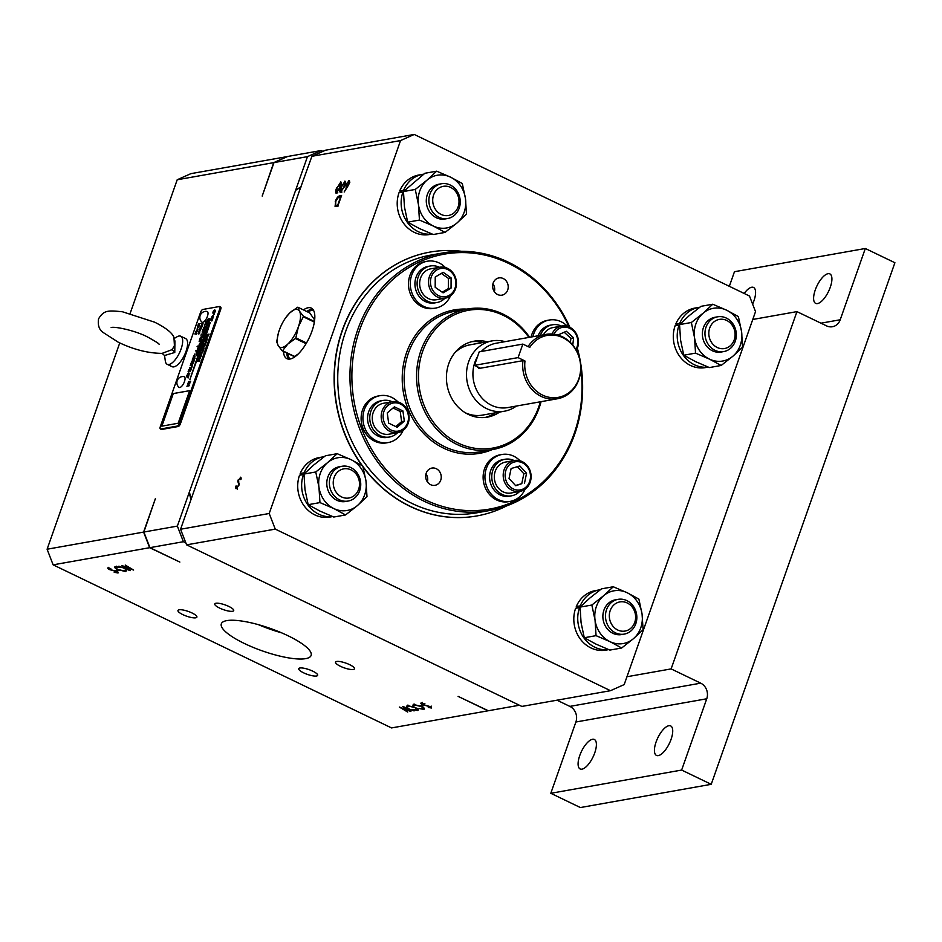 <?xml version="1.0" encoding="UTF-8"?>
<svg xmlns="http://www.w3.org/2000/svg" width="942" height="942" viewBox="0 0 942 942"><rect width="100%" height="100%" fill="white"/><g stroke="black" fill="none" stroke-linecap="round" stroke-linejoin="round"><path stroke-width="1.41" d="M162.106 353.368L171.526 349.847L172.833 348.469L174.423 345.573L173.94 337.389C172.775 334.386 169.277 329.57 154.712 322.211L122.519 311.79C107.812 310.259 103.82 310.189 98.545 318.855C97.65 325.131 99.122 329.629 102.949 332.349L118.256 342.205C133.505 349.553 148.118 353.274 162.106 353.368L164.532 355.523L165.333 361.069A15.59 6.111 115.7 0 0 167.181 364.307L172.115 366.685A15.59 6.111 -64.3 0 0 173.87 366.874A15.59 6.111 -64.3 0 0 185.268 353.344A15.59 6.111 -64.3 0 0 185.656 338.602L180.723 336.223A15.59 6.111 115.7 0 1 180.334 350.966A15.59 6.111 115.7 0 1 168.936 364.507A15.59 6.111 115.7 0 1 167.181 364.307M207.417 316.394A5.946 2.331 115.7 0 1 201.894 322.093A6.147 6.147 0 0 1 207.028 311.449A5.946 2.331 115.7 0 1 207.417 316.394M184.455 381.592A5.946 2.331 115.7 0 1 178.933 387.292A6.147 6.147 0 0 1 184.067 376.635A5.946 2.331 115.7 0 1 184.455 381.592M174.929 340.863L174.776 352.461L164.532 355.523M174.341 338.378L177.025 336.8A15.59 6.111 115.7 0 1 178.968 336.035A15.59 6.111 115.7 0 1 180.723 336.223M717.568 316.818L714.966 317.277A17.651 15.625 79.9 0 0 702.426 332.408A17.651 15.625 79.9 0 0 712.376 350.777A17.651 15.625 79.9 0 0 721.136 352.037L723.739 351.578A17.651 15.625 79.9 0 0 736.279 336.447A17.651 15.625 79.9 0 0 726.329 318.078A17.651 15.625 79.9 0 0 717.568 316.818A17.651 15.625 79.9 0 0 705.016 331.949A17.651 15.625 79.9 0 0 714.966 350.318A17.651 15.625 79.9 0 0 723.739 351.578M717.203 347.48A14.801 13.094 79.9 0 0 734.218 339.874A14.801 13.094 79.9 0 0 726.718 320.457A14.801 13.094 79.9 0 0 709.691 328.063A14.801 13.094 79.9 0 0 717.203 347.48M441.468 183.761L438.878 184.22A17.651 15.625 79.9 0 0 426.337 199.351A17.651 15.625 79.9 0 0 436.287 217.72A17.651 15.625 79.9 0 0 445.048 218.98L447.638 218.52A17.651 15.625 79.9 0 0 460.191 203.39A17.651 15.625 79.9 0 0 450.229 185.021A17.651 15.625 79.9 0 0 441.468 183.761A17.651 15.625 79.9 0 0 428.928 198.892A17.651 15.625 79.9 0 0 438.878 217.261A17.651 15.625 79.9 0 0 447.638 218.52M441.103 214.423A14.801 13.094 79.9 0 0 458.13 206.816A14.801 13.094 79.9 0 0 450.629 187.399A14.801 13.094 79.9 0 0 433.603 194.994A14.801 13.094 79.9 0 0 441.103 214.423M618.07 599.347L615.479 599.807A17.651 15.625 79.9 0 0 602.927 614.938A17.651 15.625 79.9 0 0 612.889 633.307A17.651 15.625 79.9 0 0 621.649 634.567L624.24 634.107A17.651 15.625 79.9 0 0 636.792 618.976A17.651 15.625 79.9 0 0 626.83 600.607A17.651 15.625 79.9 0 0 618.07 599.347A17.651 15.625 79.9 0 0 605.529 614.478A17.651 15.625 79.9 0 0 615.479 632.847A17.651 15.625 79.9 0 0 624.24 634.107M617.705 629.998A14.801 13.094 79.9 0 0 634.731 622.403A14.801 13.094 79.9 0 0 627.219 602.974A14.801 13.094 79.9 0 0 610.204 610.581A14.801 13.094 79.9 0 0 617.705 629.998M341.981 466.278L339.391 466.737A17.651 15.625 79.9 0 0 326.839 481.868A17.651 15.625 79.9 0 0 336.8 500.249A17.651 15.625 79.9 0 0 345.561 501.509L348.151 501.05A17.651 15.625 79.9 0 0 360.692 485.907A17.651 15.625 79.9 0 0 350.742 467.538A17.651 15.625 79.9 0 0 341.981 466.278A17.651 15.625 79.9 0 0 329.429 481.409A17.651 15.625 79.9 0 0 339.391 499.778A17.651 15.625 79.9 0 0 348.151 501.05M341.616 496.94A14.801 13.094 79.9 0 0 358.631 489.345A14.801 13.094 79.9 0 0 351.13 469.917A14.801 13.094 79.9 0 0 334.116 477.523A14.801 13.094 79.9 0 0 341.616 496.94M578.423 607.79L576.28 606.577L580.213 605.883A30.226 26.753 -100.1 0 1 599.312 589.904A30.226 26.753 -100.1 0 1 600.278 589.751M576.28 606.577A30.226 26.753 -100.1 0 1 595.379 590.599L599.312 589.904M608.662 649.603A30.226 26.753 -100.1 0 1 594.873 647.26A30.226 26.753 -100.1 0 1 579.554 607.59L580.072 607.849M608.709 649.627L605.953 650.121A30.226 26.753 -100.1 0 1 590.952 647.955A30.226 26.753 -100.1 0 1 575.621 608.285L579.554 607.59M677.922 325.273L675.779 324.06L679.7 323.365A30.226 26.753 -100.1 0 1 698.799 307.386A30.226 26.753 -100.1 0 1 699.765 307.233M675.779 324.06A30.226 26.753 -100.1 0 1 694.878 308.081L698.799 307.386M708.149 367.086A30.226 26.753 -100.1 0 1 694.36 364.742A30.226 26.753 -100.1 0 1 679.041 325.072L679.571 325.32M708.207 367.109L705.44 367.592A30.226 26.753 -100.1 0 1 690.439 365.437A30.226 26.753 -100.1 0 1 675.12 325.767L679.041 325.072M401.822 192.215L399.679 191.002L403.612 190.308A30.226 26.753 -100.1 0 1 422.711 174.317A30.226 26.753 -100.1 0 1 423.676 174.176M399.679 191.002A30.226 26.753 -100.1 0 1 418.79 175.024L422.711 174.317M432.06 234.028A30.226 26.753 -100.1 0 1 418.272 231.685A30.226 26.753 -100.1 0 1 402.952 192.015L403.47 192.262M432.119 234.052L429.352 234.534A30.226 26.753 -100.1 0 1 414.35 232.38A30.226 26.753 -100.1 0 1 399.019 192.71L402.952 192.015M439.478 267.281A18.557 16.426 79.9 0 0 430.353 265.997L428.174 266.386A18.557 16.426 79.9 0 0 415.552 278.867A18.557 16.426 79.9 0 0 420.167 297.648A18.557 16.426 79.9 0 0 434.662 302.935L436.853 302.547A18.557 16.426 79.9 0 0 444.965 298.214M430.353 265.997A18.557 16.426 79.9 0 0 417.73 278.479A18.557 16.426 79.9 0 0 422.346 297.26A18.557 16.426 79.9 0 0 436.853 302.547M561.491 326.085A18.557 16.426 79.9 0 0 552.377 324.802L550.199 325.19A18.557 16.426 79.9 0 0 538.165 335.764M552.377 324.802A18.557 16.426 79.9 0 0 540.343 335.376M514.144 460.544A18.557 16.426 79.9 0 0 505.018 459.26L502.84 459.649A18.557 16.426 79.9 0 0 489.816 474.109A18.557 16.426 79.9 0 0 497.753 493.49A18.557 16.426 79.9 0 0 509.328 496.21L511.518 495.822A18.557 16.426 79.9 0 0 519.631 491.477M505.018 459.26A18.557 16.426 79.9 0 0 491.995 473.72A18.557 16.426 79.9 0 0 499.931 493.102A18.557 16.426 79.9 0 0 511.518 495.822M392.131 401.739A18.557 16.426 79.9 0 0 383.005 400.456L380.827 400.845A18.557 16.426 79.9 0 0 367.627 416.764A18.557 16.426 79.9 0 0 378.095 436.075A18.557 16.426 79.9 0 0 387.315 437.406L389.493 437.017A18.557 16.426 79.9 0 0 397.618 432.672M383.005 400.456A18.557 16.426 79.9 0 0 369.817 416.376A18.557 16.426 79.9 0 0 380.285 435.687A18.557 16.426 79.9 0 0 389.493 437.017M435.44 295.87A15.708 13.906 -100.1 0 1 428.716 279.468A15.708 13.906 -100.1 0 1 439.749 267.234A15.708 13.906 -100.1 0 1 449.546 269.53A15.708 13.906 -100.1 0 1 456.258 285.932A15.708 13.906 -100.1 0 1 445.236 298.167A15.708 13.906 -100.1 0 1 435.44 295.87M445.236 298.167L436.346 299.744A15.708 13.906 -100.1 0 1 426.549 297.448A15.708 13.906 -100.1 0 1 419.838 281.046A15.708 13.906 -100.1 0 1 430.859 268.811L439.749 267.234M449.558 270.613A14.283 12.635 79.9 0 0 432.19 274.887A14.283 12.635 79.9 0 0 436.735 294.552A14.283 12.635 79.9 0 0 454.103 290.277A14.283 12.635 79.9 0 0 449.558 270.613M450.441 295.929A23.797 21.065 -100.1 0 1 435.581 308.093L433.767 308.411A23.797 21.065 -100.1 0 1 415.187 301.64A23.797 21.065 -100.1 0 1 409.264 277.56A23.797 21.065 -100.1 0 1 425.454 261.546L427.268 261.228A23.797 21.065 -100.1 0 1 445.401 267.54M435.581 308.093A23.797 21.065 -100.1 0 1 417 301.31A23.797 21.065 -100.1 0 1 411.065 277.242A23.797 21.065 -100.1 0 1 427.268 261.228M551.977 334.021A15.708 13.906 -100.1 0 1 561.762 326.038A15.708 13.906 -100.1 0 1 573.03 329.523A15.708 13.906 -100.1 0 1 576.327 350.377M543.463 334.822A15.708 13.906 -100.1 0 1 552.872 327.616L561.762 326.038M575.856 349.541A14.283 12.635 79.9 0 0 572.913 330.489A14.283 12.635 79.9 0 0 553.943 334.198M531.123 337.012A23.797 21.065 -100.1 0 1 547.467 320.351L549.28 320.033A23.797 21.065 -100.1 0 1 566.366 325.308A23.797 21.065 -100.1 0 1 567.425 326.344M532.925 336.694A23.797 21.065 -100.1 0 1 549.28 320.033M507.632 486.955A15.708 13.906 -100.1 0 1 503.723 471.071A15.708 13.906 -100.1 0 1 514.414 460.497A15.708 13.906 -100.1 0 1 526.672 464.971A15.708 13.906 -100.1 0 1 530.582 480.867A15.708 13.906 -100.1 0 1 519.902 491.43A15.708 13.906 -100.1 0 1 507.632 486.955M519.902 491.43L511.011 493.007A15.708 13.906 -100.1 0 1 498.742 488.533A15.708 13.906 -100.1 0 1 494.833 472.648A15.708 13.906 -100.1 0 1 505.524 462.075L514.414 460.497M526.46 465.854A14.283 12.635 79.9 0 0 508.527 465.713A14.283 12.635 79.9 0 0 509.151 485.837A14.283 12.635 79.9 0 0 527.096 485.978A14.283 12.635 79.9 0 0 526.46 465.854M525.106 489.192A23.797 21.065 -100.1 0 1 510.246 501.368L508.433 501.686A23.797 21.065 -100.1 0 1 493.596 498.2A23.797 21.065 -100.1 0 1 483.411 473.355A23.797 21.065 -100.1 0 1 500.12 454.821L501.921 454.491A23.797 21.065 -100.1 0 1 516.769 457.977A23.797 21.065 -100.1 0 1 520.066 460.803M510.246 501.368A23.797 21.065 -100.1 0 1 495.41 497.882A23.797 21.065 -100.1 0 1 485.224 473.037A23.797 21.065 -100.1 0 1 501.921 454.491M390.082 431.507A15.708 13.906 -100.1 0 1 381.227 415.163A15.708 13.906 -100.1 0 1 392.39 401.692A15.708 13.906 -100.1 0 1 400.185 402.811A15.708 13.906 -100.1 0 1 409.052 419.166A15.708 13.906 -100.1 0 1 397.889 432.625A15.708 13.906 -100.1 0 1 390.082 431.507M397.889 432.625L388.999 434.203A15.708 13.906 -100.1 0 1 381.204 433.084A15.708 13.906 -100.1 0 1 372.337 416.741A15.708 13.906 -100.1 0 1 383.5 403.27L392.39 401.692M400.385 404A14.283 12.635 79.9 0 0 383.959 411.336A14.283 12.635 79.9 0 0 391.201 430.082A14.283 12.635 79.9 0 0 407.627 422.746A14.283 12.635 79.9 0 0 400.385 404M403.094 430.388A23.797 21.065 -100.1 0 1 388.234 442.552L386.42 442.881A23.797 21.065 -100.1 0 1 374.61 441.174A23.797 21.065 -100.1 0 1 361.186 416.411A23.797 21.065 -100.1 0 1 378.095 396.017L379.909 395.687A23.797 21.065 -100.1 0 1 391.719 397.394A23.797 21.065 -100.1 0 1 398.054 401.998M388.234 442.552A23.797 21.065 -100.1 0 1 376.423 440.856A23.797 21.065 -100.1 0 1 363 416.093A23.797 21.065 -100.1 0 1 379.909 395.687M516.393 406.049A35.69 31.592 -100.1 0 1 504.453 411.207A35.69 31.592 -100.1 0 1 486.731 408.663A35.69 31.592 -100.1 0 1 466.608 371.513A35.69 31.592 -100.1 0 1 491.971 340.922A35.69 31.592 -100.1 0 1 504.959 341.652M454.692 352.932A35.69 31.592 -100.1 0 1 470.082 344.807L491.971 340.922M528.026 346.597A32.699 28.943 -100.1 0 1 546.007 334.375A32.699 28.943 -100.1 0 1 562.244 336.706A32.699 28.943 -100.1 0 1 580.684 370.736A32.699 28.943 -100.1 0 1 557.44 398.76L507.691 407.592A32.699 28.943 -100.1 0 1 491.465 405.26A32.699 28.943 -100.1 0 1 477.559 356.594M481.374 351.46A32.699 28.943 -100.1 0 1 496.257 343.206L546.007 334.375M557.44 398.76A32.699 28.943 -100.1 0 1 541.214 396.429A32.699 28.943 -100.1 0 1 522.951 360.668L524.977 360.998A31.463 27.848 79.9 0 0 542.592 395.122A31.463 27.848 79.9 0 0 578.777 378.955A31.463 27.848 79.9 0 0 562.833 337.66A31.463 27.848 79.9 0 0 529.781 347.374L529.581 347.339M476.876 366.509L479.007 368.463L522.951 360.668M244.414 643.504A47.595 11.916 -160.6 0 0 311.119 655.444A47.595 11.916 -160.6 0 0 288.028 635.756A47.595 11.916 -160.6 0 0 221.323 623.828A47.595 11.916 -160.6 0 0 244.414 643.504M258.555 624.723A47.595 11.916 -160.6 0 0 281.54 632.812M340.415 666.288A10.044 2.52 -160.6 0 0 354.486 668.796A10.044 2.52 -160.6 0 0 349.612 664.652A10.044 2.52 -160.6 0 0 335.54 662.132A10.044 2.52 -160.6 0 0 340.415 666.288M303.607 672.823A10.044 2.52 -160.6 0 0 317.678 675.332A10.044 2.52 -160.6 0 0 312.803 671.187A10.044 2.52 -160.6 0 0 298.732 668.667A10.044 2.52 -160.6 0 0 303.607 672.823M182.83 614.62A10.044 2.52 -160.6 0 0 196.902 617.128A10.044 2.52 -160.6 0 0 192.038 612.983A10.044 2.52 -160.6 0 0 177.967 610.463A10.044 2.52 -160.6 0 0 182.83 614.62M219.639 608.085A10.044 2.52 -160.6 0 0 233.71 610.593A10.044 2.52 -160.6 0 0 228.847 606.448A10.044 2.52 -160.6 0 0 214.776 603.928A10.044 2.52 -160.6 0 0 219.639 608.085M429.893 252.115A133.988 118.598 79.9 0 0 429.788 252.138A133.988 118.598 79.9 0 0 342.182 330.548A133.988 118.598 79.9 0 0 362.011 465.572M461.439 251.279A133.988 118.598 79.9 0 0 429.999 252.091A133.988 118.598 79.9 0 0 342.393 330.512A133.988 118.598 79.9 0 0 362.446 465.831M283.436 351.378A28.083 11.01 -64.3 0 0 286.921 358.678A28.083 11.01 -64.3 0 0 290.089 359.02A28.083 11.01 -64.3 0 0 310.625 334.645A28.083 11.01 -64.3 0 0 311.307 308.081A28.083 11.01 -64.3 0 0 308.152 307.74A28.083 11.01 -64.3 0 0 303.43 309.906M541.061 401.669A71.392 63.196 -100.1 0 1 492.513 449.593A71.392 63.196 -100.1 0 1 457.07 444.494A71.392 63.196 -100.1 0 1 416.8 370.194A71.392 63.196 -100.1 0 1 467.55 309A71.392 63.196 -100.1 0 1 502.993 314.098A71.392 63.196 -100.1 0 1 529.628 337.283M485.224 417.447A38.551 34.124 79.9 0 0 495.268 412.843M499.625 412.066A38.551 34.124 -100.1 0 1 487.426 417.141A38.551 34.124 -100.1 0 1 468.28 414.386A38.551 34.124 -100.1 0 1 446.543 374.268A38.551 34.124 -100.1 0 1 473.944 341.216A38.551 34.124 -100.1 0 1 487.144 341.781M577.364 348.199A130.891 115.854 -100.1 0 1 489.169 510.611A130.891 115.854 -100.1 0 1 424.194 501.262A130.891 115.854 -100.1 0 1 350.377 365.049A130.891 115.854 -100.1 0 1 443.411 252.856A130.891 115.854 -100.1 0 1 508.386 262.206A130.891 115.854 -100.1 0 1 569.898 327.333M443.411 252.856L431.2 255.023A130.891 115.854 79.9 0 0 338.166 367.227A130.891 115.854 79.9 0 0 411.984 503.428A130.891 115.854 79.9 0 0 476.958 512.778L489.169 510.611M569.027 326.921A129.466 114.594 79.9 0 0 508.574 263.395A129.466 114.594 79.9 0 0 359.667 329.912A129.466 114.594 79.9 0 0 425.313 499.837A129.466 114.594 79.9 0 0 580.79 368.204M497.612 294.54A8.761 7.748 79.9 0 0 501.956 295.164A8.761 7.748 79.9 0 0 508.185 287.651A8.761 7.748 79.9 0 0 503.24 278.538A8.761 7.748 79.9 0 0 498.895 277.914A8.761 7.748 79.9 0 0 492.666 285.426A8.761 7.748 79.9 0 0 497.612 294.54M492.96 283.73A8.761 7.748 -100.1 0 1 494.373 291.737M430.647 484.694A8.761 7.748 79.9 0 0 434.992 485.318A8.761 7.748 79.9 0 0 441.221 477.818A8.761 7.748 79.9 0 0 436.276 468.704A8.761 7.748 79.9 0 0 431.931 468.068A8.761 7.748 79.9 0 0 425.702 475.58A8.761 7.748 79.9 0 0 430.647 484.694M425.996 473.897A8.761 7.748 -100.1 0 1 427.409 481.904M528.874 337.413A69.967 61.937 79.9 0 0 503.181 315.287A69.967 61.937 79.9 0 0 422.699 351.236A69.967 61.937 79.9 0 0 458.189 443.07A69.967 61.937 79.9 0 0 540.308 401.798M302.335 474.733L300.192 473.52L304.113 472.825A30.226 26.753 -100.1 0 1 323.224 456.846A30.226 26.753 -100.1 0 1 324.189 456.693M300.192 473.52A30.226 26.753 -100.1 0 1 319.291 457.541L323.224 456.846M332.561 516.546A30.226 26.753 -100.1 0 1 318.785 514.202A30.226 26.753 -100.1 0 1 303.454 474.532L303.983 474.792M332.62 516.569L329.865 517.064A30.226 26.753 -100.1 0 1 314.852 514.897A30.226 26.753 -100.1 0 1 299.532 475.227L303.454 474.532M752.611 304.125A16.367 6.417 -64.3 0 0 753.541 287.451A16.367 6.417 -64.3 0 0 751.692 287.251A16.367 6.417 -64.3 0 0 744.168 293.468M817.503 303.571A16.367 6.417 -64.3 0 0 829.466 289.371A16.367 6.417 -64.3 0 0 829.867 273.898A16.367 6.417 -64.3 0 0 828.018 273.698A16.367 6.417 -64.3 0 0 816.055 287.899A16.367 6.417 -64.3 0 0 815.654 303.371A16.367 6.417 -64.3 0 0 817.503 303.571M581.979 769.167A16.367 6.417 -64.3 0 0 593.943 754.954A16.367 6.417 -64.3 0 0 594.355 739.482A16.367 6.417 -64.3 0 0 592.506 739.282A16.367 6.417 -64.3 0 0 580.543 753.482A16.367 6.417 -64.3 0 0 580.142 768.966A16.367 6.417 -64.3 0 0 581.979 769.167M658.317 755.614A16.367 6.417 -64.3 0 0 670.28 741.401A16.367 6.417 -64.3 0 0 670.68 725.929A16.367 6.417 -64.3 0 0 668.832 725.729A16.367 6.417 -64.3 0 0 656.868 739.941A16.367 6.417 -64.3 0 0 656.468 755.413A16.367 6.417 -64.3 0 0 658.317 755.614M200.151 356.653L201.235 354.522M199.881 357.465C201.765 355.911 202.2 354.651 201.188 353.686C199.292 355.228 198.856 356.488 199.881 357.465L199.469 357.442M199.916 357.489C198.903 356.512 199.339 355.252 201.223 353.709L201.188 353.686M205.344 341.086L206.698 338.955M205.356 341.911C207.24 340.345 207.676 339.085 206.663 338.131C204.779 339.673 204.343 340.933 205.356 341.911L204.944 341.875M205.391 341.922C204.379 340.957 204.814 339.697 206.698 338.143L206.663 338.131M207.923 336.376L207.935 335.128M209.089 334.175L206.922 334.54C207.499 335.011 207.346 335.729 206.451 336.683C205.862 337.625 206.051 337.778 207.016 337.154L209.077 334.151L206.922 334.54L206.651 335.34L207.546 335.164M206.687 335.328L206.957 334.563C207.546 335.034 207.381 335.741 206.486 336.706C205.898 337.648 206.086 337.801 207.052 337.177L207.193 337.46M212.986 317.242L213.481 316.406L211.903 316.653L214.305 314.086L211.491 317.419L212.986 317.242M213.493 316.43L211.903 316.653M213.469 312.862L214.529 310.719M214.493 310.707L213.728 312.862L214.823 310.73M214.8 309.906L214.764 309.894C212.916 311.461 212.48 312.72 213.493 313.698C215.353 312.108 215.777 310.848 214.764 309.894C212.88 311.437 212.445 312.697 213.457 313.674L213.045 313.639M200.493 329.194L200.481 330.124L200.458 329.17M201.352 328.487L199.728 328.758C200.693 329.382 197.95 331.82 199.798 330.701L201.352 328.464L199.728 328.758L200.199 329.217M198.809 331.372L199.881 330.242L199.94 330.925M202.047 325.237C203.166 323.954 203.307 323.33 202.471 323.353C201.364 325.084 201.282 325.002 202.212 323.094L201.612 325.32C202.742 323.518 202.895 323.483 202.047 325.237C203.166 323.954 203.307 323.33 202.471 323.353C201.364 325.084 201.282 325.002 202.212 323.094L201.612 325.32C202.742 323.518 202.895 323.483 202.047 325.237C203.166 323.954 203.307 323.33 202.471 323.353C201.364 325.084 201.282 325.002 202.212 323.094L201.612 325.32C202.742 323.518 202.895 323.483 202.047 325.237L202.094 325.261C203.201 323.977 203.342 323.341 202.506 323.377C201.411 325.108 201.329 325.014 202.259 323.106L202.212 323.047M196.242 331.078L197.573 330.041L196.313 331.266M197.997 329.453L195.901 331.419C196.489 332.302 197.196 331.655 197.997 329.453L197.985 329.429M197.302 328.617L198.291 327.168M197.337 329.182L198.232 326.603L197.008 329.158M197.384 329.194L198.232 326.603M187.47 374.433L187.376 375.14L187.434 374.421M187.246 375.375L187.517 374.162L187.081 375.363M187.682 374.174L187.293 375.399M188.247 373.409L187.658 373.691L188.247 373.409M188.718 372.031L188.129 371.619L188.718 372.031M188.753 372.043L188.129 371.619M189.483 369.641L189.919 368.628L189.483 369.641M189.577 369.676L189.954 368.652M190.154 367.969L189.554 367.557M194.653 354.11L194.429 354.745L194.653 354.11M194.688 354.133L194.464 354.769L194.688 354.133M195.571 350.919L196.16 350.495L195.547 350.907M197.667 346.103L197.078 346.632M199.339 340.816L199.151 341.463L199.339 340.816M200.199 338.826L200.281 337.789L200.199 338.826M200.234 338.837L200.316 337.801M200.764 337.613L201.199 336.6L200.764 337.613M200.858 337.636L201.235 336.612M202.271 332.95L202.342 331.914L202.271 332.95M202.306 332.973L202.389 331.937M204.449 326.674L204.308 325.802M205.65 323.801L205.285 322.882L205.65 323.801M205.686 323.812L205.332 322.906L205.686 323.812M206.769 320.951L206.18 321.234M188.117 377.942L187.446 377.483L188.117 377.942M188.153 377.966L187.446 377.483M188.188 376.988C188.93 375.834 188.859 375.493 187.976 375.988L188.188 376.988C188.93 375.834 188.859 375.493 187.976 375.988L188.188 376.988M188.859 375.823L188.129 375.693M188.859 375.846L188.153 375.717M188.223 377.012C188.965 375.858 188.895 375.517 188.011 375.999L188.223 377.012L188.011 375.999M188.906 374.41L188.8 375.199L188.906 374.41M188.871 374.386L188.765 375.187L188.871 374.386M188.659 375.481L188.965 374.092L188.471 375.469M189.154 374.115L188.694 375.505M189.789 373.244L189.165 373.585M190.355 371.537L189.789 370.83L190.355 371.537M190.402 371.56L189.825 370.842L190.402 371.56M191.297 368.746L190.885 367.698L191.297 368.746M190.908 367.698L191.344 368.758L190.967 367.733M192.58 363.965L192.474 364.766L192.58 363.965M192.545 363.953L192.439 364.742L192.545 363.953M192.333 365.037L192.639 363.647L192.144 365.025M192.827 363.683L192.368 365.06M194.064 359.349L195.041 358.301M201.376 343.182L201.4 343.182C200.045 340.792 197.514 347.457 200.116 346.562L200.705 345.172L199.551 344.642L200.905 344.631L201.152 343.053M200.199 346.597L200.187 346.585C197.549 347.468 200.093 340.816 201.458 343.206M200.564 345.113L199.645 344.69M196.643 351.707L196.36 352.449C195.818 354.957 196.183 355.676 197.396 354.616L198.126 352.426L196.619 351.696L196.595 353.415M196.313 355.687L197.396 354.616C196.219 355.699 195.865 354.969 196.36 352.449L196.113 353.179M200.893 339.45C200.399 341.97 200.752 342.688 201.965 341.628L202.695 339.438L201.199 338.708L201.129 340.403M200.893 342.7L201.965 341.628M201.223 338.72L200.693 340.192M200.94 339.461C200.434 341.981 200.787 342.711 202.012 341.64M203.955 334.01L201.729 337.201C202.86 337.672 203.955 332.467 202.789 337.695L203.943 333.998L201.694 337.177L202.483 337.542M421.098 703.003L424.913 703.756L422.11 703.497L422.711 704.486L430.47 706.665L431.424 708.007L428.304 707.466L430.47 707.513L430.023 706.771L422.204 704.569L420.674 703.238M422.263 703.05L422.711 704.486M430.47 707.513L430.117 706.5M422.628 708.902C423.912 708.561 423.323 707.736 420.862 706.465L414.256 704.887L413.95 706.029L412.937 705.817L413.244 704.404L421.427 706.406C424.453 707.972 425.183 708.973 423.617 709.397L419.013 708.466L422.628 708.902L423.735 707.242M414.445 704.345L413.95 706.029M413.832 704.604L412.937 705.817L413.244 704.404M424.43 708.961L423.617 709.397L424.065 708.113L423.417 708.149M402.752 706.429L414.068 710.927L405.26 707.725L410.9 711.493L402.093 708.313L407.698 712.058L399.314 707.042L408.569 710.374L402.752 706.429M116.643 566.554L116.455 567.096C115.171 567.449 115.76 568.262 118.221 569.545L124.827 571.111L125.133 569.981L126.146 570.181L125.839 571.606L117.668 569.604C114.641 568.026 113.911 567.025 115.466 566.613L120.07 567.543L115.807 567.461L116.266 566.166M124.827 571.111L125.133 569.981M126.146 570.181L125.839 571.606L126.287 570.334L125.616 570.369M114.653 567.049L115.466 566.613M118.221 572.324L117.986 572.995L114.182 572.253L116.973 572.512L116.372 571.511L108.613 569.345L107.659 567.991L110.779 568.544L108.613 568.497L109.06 569.239L116.879 571.429L118.409 572.76M116.973 572.512L116.467 571.252M108.777 568.038L109.06 569.239M116.631 570.899L115.63 570.416L117.726 570.04L118.739 570.534L116.631 570.899L116.89 570.193M130.184 570.664L118.869 566.177L127.676 569.38L122.024 565.612L130.844 568.78L125.227 565.047L133.623 570.051L124.368 566.719L130.196 570.616M416.482 709.997C417.765 709.644 417.165 708.831 414.715 707.548L408.11 705.982L407.804 707.124L406.791 706.912L407.085 705.499L415.269 707.501C418.295 709.067 419.025 710.068 417.459 710.492L412.855 709.562L416.482 709.997L417.589 708.325M408.298 705.44L407.804 707.124M407.686 705.699L406.791 706.912L407.085 705.499M418.272 710.044L417.459 710.492L417.918 709.208L417.259 709.244M422.452 705.099L423.464 705.593L420.356 705.476L422.452 705.099M519.383 705.228L488.321 710.751L458.106 696.373L488.038 710.798L391.542 727.931L53.129 564.835L149.637 547.702L179.851 562.08L149.919 547.655L143.879 532.03L177.367 526.095L183.407 541.709L149.919 547.655M161.094 429.199A2.861 1.119 -64.3 0 0 161.329 429.422A2.861 1.119 -64.3 0 0 161.647 429.458L178.226 426.514A2.861 1.119 -64.3 0 0 180.452 423.676L220.699 309.365A2.861 1.119 -64.3 0 0 220.64 307.021L219.698 306.562A2.861 1.119 -64.3 0 0 219.368 306.527L202.801 309.471A2.861 1.119 -64.3 0 0 200.575 312.32L160.317 426.632A2.861 1.119 -64.3 0 0 160.387 428.963A2.861 1.119 -64.3 0 0 160.705 428.999L177.284 426.067A2.861 1.119 -64.3 0 0 179.51 423.217L219.757 308.905A2.861 1.119 -64.3 0 0 219.698 306.562M130.149 313.38L177.202 179.769L273.71 162.636L262.194 196.077L273.992 162.589L287.675 156.466L321.163 150.52L322.929 151.379M53.129 564.835L47.1 549.221L119.752 342.923M47.1 549.221L143.596 532.089L155.395 498.601A272.262 240.987 79.9 0 0 155.501 499.036M143.879 532.03L155.395 498.601M177.202 179.769L190.896 173.646L287.475 156.56M173.293 393.556L161.812 426.161L178.168 423.252L189.648 390.659L173.293 393.556L161.859 426.149M207.687 330.536L210.219 322.553L206.439 330.76L189.919 379.379L207.687 330.536M200.717 357.925L198.597 358.301L198.303 359.02L199.716 358.772L197.467 361.387L199.633 360.998L199.892 360.268L198.444 360.527L200.728 357.901L198.35 359.008M200.599 352.496L200.316 353.285L202.495 352.897L202.765 352.108L200.599 352.496L200.375 353.274M204.014 348.552L201.176 350.848L202.977 350.53L202.942 351.625L204.025 348.528L201.223 350.848M201.765 349.176L204.779 346.385L203.142 345.255L201.765 349.176M203.731 343.595L203.448 344.383L205.25 344.065L205.215 345.161L206.31 342.052L203.507 344.372M210.443 319.303L210.172 320.08L211.974 319.762L211.926 320.857L213.022 317.76L210.219 320.08M190.131 382.782L187.705 383.865L189.118 383.618L186.881 386.232L189.048 385.843L189.307 385.113L187.858 385.372L190.131 382.746L187.752 383.853M188.518 381.581L188.235 382.37L190.684 381.204L188.518 381.581L188.282 382.358M198.939 332.055L198.267 333.974L199.563 333.633L199.857 331.643L198.444 332.444M202.294 325.779L200.717 326.062L199.904 328.252L200.752 326.58L200.952 327.922L201.823 326.391L201.541 327.91L202.306 325.755L200.681 326.05L199.951 328.252M195.995 332.538L194.864 333.951L196.348 334.21L196.572 332.408L195.194 333.15M198.479 323.754L199.586 324.024L198.114 324.778L199.033 325.602L197.573 326.321L199.198 326.038L199.48 325.226L198.538 324.943L200.104 323.471L198.35 324.248M186.481 376.294L186.999 376.918L187.434 375.681L186.339 376.8M188.494 370.571L189.012 371.195L189.448 369.959L188.753 369.829L189.012 370.983L188.365 371.077M190.26 365.567L191.226 364.919L190.614 364.542L190.343 365.319M190.814 363.989L191.497 364.13L190.755 364.26M191.956 362.847L191.167 362.964L190.837 363.918L191.567 363.93L191.956 362.835L191.214 362.976M191.462 362.152L192.144 362.293L191.414 362.423M191.65 361.598L192.192 362.164L192.627 360.951L191.65 361.598L192.192 362.152M192.192 360.056L192.769 360.539L193.369 358.831L192.557 359.02L192.769 360.527M192.804 358.337L193.369 358.82L193.97 357.112L193.169 357.301L193.369 358.808M193.404 356.618L193.981 357.1L194.582 355.393L193.769 355.581L193.981 357.089M201.317 334.163L202 334.304L201.27 334.434M202.495 330.807L202.283 331.749L203.189 330.936L202.212 331.737M202.895 329.688L202.683 330.63L203.59 329.818L202.612 330.618M203.708 327.369L204.084 328.393L204.402 327.498L203.66 327.639M205.721 321.658L205.368 322.67L206.416 321.787L205.403 322.67M190.366 369.193L189.954 370.336L190.39 369.523L190.767 370.43L191.144 369.346L190.366 369.193L190.001 370.347M191.108 367.074L191.897 367.227L191.049 367.38M191.756 365.237L192.05 366.391L192.545 365.39L191.685 365.555M192.757 362.387L193.393 362.964L193.805 361.799L192.757 362.387M193.981 361.304L193.134 361.434M193.31 360.833L194.099 360.974L194.499 359.82L193.711 359.667L193.31 360.833M200.093 346.939L198.515 346.22L198.079 347.457L199.209 347.998L197.832 348.128L197.361 349.482L198.256 350.648L197.114 350.177L196.69 351.401L198.267 352.12L199.033 349.977L198.35 349.105L199.374 348.999L200.093 346.939L198.55 346.244L198.114 347.48M205.992 330.195L204.426 329.441L203.978 330.701L205.003 331.113L203.696 331.502L203.083 333.233L204.65 333.998L205.097 332.738L204.143 332.302L205.368 331.984L205.992 330.195L204.461 329.453L204.014 330.713M206.628 328.381L205.038 327.675L204.555 329.064L206.133 329.794L206.628 328.381L205.073 327.698L204.591 329.076M208.7 322.517L207.11 321.799L206.616 323.188L208.206 323.918L208.7 322.517L207.146 321.823L206.663 323.212M208.064 324.307L206.475 323.589L205.98 325.002L206.793 325.437L205.12 327.451L206.251 326.85L206.71 328.157L206.922 325.473L207.57 325.708L208.064 324.307L206.522 323.612L206.027 325.014L206.828 325.449L205.179 327.427M210.019 318.761L208.158 318.808L207.452 320.833L208.759 322.329L209.265 320.916L208.335 320.021L209.548 320.103L210.019 318.761M205.686 338.048L207.016 337.154M199.209 346.173L200.116 346.562M203.048 335.788L202.789 337.695M203.625 335.493L202.824 337.695M198.032 329.476L195.901 331.419M196.195 331.054L197.526 330.03M202.259 323.106L201.647 325.331C202.789 323.53 202.93 323.506 202.094 325.261C202.93 323.506 202.789 323.53 201.647 325.331L202.259 323.106M199.869 330.312L199.845 330.724C197.985 331.831 200.74 329.406 199.763 328.77L199.563 329.335M214.305 314.11L211.503 317.43M210.007 318.785L208.158 318.808L207.487 320.857L208.771 322.305M206.251 326.85L206.722 328.11M205.097 332.738L204.143 332.302M205.003 331.113L203.696 331.502L203.119 333.256L204.65 333.998M199.245 348.022L197.879 348.151L197.408 349.494L198.291 350.671L197.161 350.2L196.725 351.425M195.018 356.088L194.853 357.1M194.146 360.044L193.345 360.833M194.499 359.832L193.663 359.962M193.805 361.81L192.804 362.399M192.533 365.402L191.791 365.26M192.309 365.661L192.097 366.391M191.98 365.602L191.779 366.32M191.885 367.239L191.144 367.086M191.144 369.358L190.402 369.217M190.955 369.641L190.684 370.406M190.602 369.558L190.378 370.324M206.404 321.799L205.756 321.681M206.204 322.034L206.004 322.729M205.968 321.999L205.733 322.659M204.897 324.142L204.744 325.025M204.402 327.51L203.743 327.38M204.19 327.734L204.014 328.381M203.908 327.686L203.731 328.311M203.425 328.299L203.272 329.194M203.578 329.83L202.93 329.712M203.189 330.948L202.53 330.83M202 334.316L201.352 334.175M201.188 334.657L201.035 335.54M199.669 338.955L199.527 339.85M194.57 355.417L193.451 356.641M193.958 357.136L192.839 358.36M193.357 358.855L192.239 360.079M192.604 360.986L191.697 361.622M192.144 362.293L191.497 362.164M191.426 363.023L190.896 363.871M191.497 364.142L190.849 364.012M190.99 364.884L190.378 365.343M191.308 364.684L190.567 364.801M189.26 370.159L188.53 370.595M189.448 369.97L188.718 370.076M187.234 375.882L186.516 376.317M187.423 375.693L186.693 375.799M200.093 323.495L198.515 323.777M199.48 325.237L198.538 324.943M199.033 325.602L197.62 326.321M199.586 324.024L197.973 325.308M196.572 332.432L195.889 332.832M195.524 333.209L194.9 333.951M201.823 326.391L201.317 327.957M201.188 326.509L200.728 327.957M198.786 332.502L198.138 333.327M190.673 381.227L188.553 381.604M187.894 385.384L189.295 385.137M189.118 383.618L186.928 386.22M213.01 317.784L212.291 318.997L210.49 319.314M211.974 319.762L211.609 320.916M206.298 342.087L205.568 343.3L203.766 343.618M205.25 344.065L204.897 345.208M203.189 345.278L201.823 349.129M203.131 347.574L204.167 346.915L203.507 346.503L203.131 347.574L204.131 346.892L203.507 346.503M203.013 350.554L202.624 351.684M202.754 352.143L200.634 352.52M198.479 360.539L199.881 360.291M199.716 358.772L197.514 361.375M207.087 330.642L189.978 379.367M210.16 322.776L206.486 330.748M189.636 390.683L173.328 393.579M679.7 323.365L680.407 323.754M403.612 190.308L404.306 190.696M580.213 605.883L580.908 606.283M304.113 472.825L304.819 473.225M752.764 319.468L755.519 311.637L749.491 296.024L414.233 134.447L400.55 140.57L269.212 513.496L275.252 529.11L610.498 690.686L624.193 684.575L752.764 319.468L796.944 311.625L826.534 325.873A11.905 10.527 -100.1 0 0 832.434 326.733A11.905 10.527 -100.1 0 0 840.217 319.762L865.321 248.488L894.9 262.736L711.222 784.321L681.643 770.061L706.747 698.776L575.892 722.008A11.905 10.527 79.9 0 0 569.863 706.394L556.993 700.189M626.948 676.745L671.128 668.902L796.944 311.625M729.332 286.309L734.466 271.708L865.321 248.488M681.643 770.061L550.799 793.294L580.378 807.553L711.222 784.321M550.799 793.294L575.892 722.008M569.863 706.394L700.707 683.162L671.128 668.902M700.707 683.162A11.905 10.527 -100.1 0 1 706.747 698.776M363.059 466.997A133.988 118.598 79.9 0 0 476.628 515.981A133.988 118.598 79.9 0 0 476.734 515.957M578.459 355.028A129.466 114.594 79.9 0 0 576.987 349.093M482.787 342.558A38.551 34.124 79.9 0 0 471.777 341.687M337.66 205.285L340.698 196.654L338.413 197.314L335.729 201.458L335.705 205.344L338.048 205.474M346.421 183.949L346.88 185.892L348.787 183.525L348.363 181.582L346.421 183.949M349.882 182.183L348.363 181.582M341.805 191.862L341.051 191.497L344.018 186.669L344.289 182.301L341.287 187.152L340.78 191.473L341.97 192.038M345.738 182.901L344.289 182.301M337.601 192.615L336.859 192.25L339.827 187.411L340.097 183.054L337.095 187.894L336.588 192.215L337.778 192.792M341.534 183.643L340.097 183.054M338.461 205.921L335.705 205.344L335.917 206.592M339.803 196.819L341.287 196.277M335.246 201.541C336.577 198.02 338.119 196.089 339.885 195.748L341.581 195.453L337.754 206.322L335.058 206.428L335.635 201.729M348.87 181.7L349.612 181.147M346.762 186.916L346.75 185.963M349.494 180.805L348.787 180.464L349.27 183.478L347.551 186.74L344.171 191.991L346.986 186.822L345.961 186.987M346.315 184.291L349.199 180.499M346.385 187.022L345.902 184.09M344.796 182.454L345.502 181.9M341.039 192.486L341.016 191.579M341.192 187.423L345.102 181.229M345.373 181.512L344.701 181.194C345.808 181.665 345.749 183.466 344.513 186.575L340.274 192.568M340.674 192.615C339.532 192.144 339.579 190.355 340.804 187.234M340.604 183.195L341.298 182.642M336.847 193.228L336.824 192.333M337 188.165L340.91 181.971M341.181 182.253L340.498 181.936C341.616 182.418 341.557 184.208 340.309 187.317L336.082 193.322M336.482 193.357C335.34 192.886 335.387 191.096 336.612 187.976M237.466 489.204L236.642 487.12M240.445 478.501L241.081 477.959M240.952 477.5L240.34 477.205L241.14 478.783L240.469 479.537L239.892 478.336L238.609 479.843L238.879 485.413L235.877 488.592M241.329 478.925L239.892 478.336M238.514 480.173L240.693 477.241M238.785 482.045L237.831 481.586L238.102 479.984M239.08 484.706L237.831 481.586M238.773 485.672L238.573 484.459M237.419 487.885L236.678 487.52L238.397 485.495M236.124 486.873L235.465 486.555L236.112 485.919L236.43 487.497L237.62 488.062M236.277 488.639L235.465 486.555M362.917 466.467A133.988 118.598 79.9 0 0 476.84 515.945A133.988 118.598 79.9 0 0 506.643 505.889M610.498 690.686L521.856 706.429L186.598 544.853L180.57 529.239L299.992 189.342A272.262 240.987 -100.1 0 1 300.333 189.13M299.992 189.342L311.896 156.301L325.579 150.19L414.233 134.447M400.55 140.57L311.896 156.301M275.252 529.11L186.598 544.853M180.57 529.239L269.212 513.496M421.616 705.252L421.357 705.958M185.845 542.886L183.407 541.709M191.026 499.519A272.262 240.987 -100.1 0 1 189.165 492.595L295.682 190.131A272.262 240.987 -100.1 0 1 301.169 186.751M177.367 526.095L189.165 492.595M149.637 547.702L143.596 532.089M321.163 150.52L307.469 156.643L273.992 162.589M295.682 190.131L307.469 156.643M273.71 162.636L287.392 156.525M191.226 498.977A272.262 240.987 -100.1 0 1 189.495 492.536M296.012 190.072A272.262 240.987 -100.1 0 1 301.11 186.928M504.453 411.207L482.563 415.092A35.69 31.592 -100.1 0 1 465.313 412.773M524.977 360.998L518.088 357.607L522.845 344.089L529.781 347.374M395.817 426.585L401.61 421.639L400.209 411.43L393.05 407.98M404.33 421.156L402.929 410.947L394.392 406.838L387.256 412.926L388.657 423.135L397.194 427.256L404.33 421.156L401.61 421.639M400.209 411.43L402.929 410.947M515.521 485.495L521.786 483.646L523.846 473.744L517.37 466.679M524.506 483.164L526.566 473.261L519.866 465.949L511.106 468.539L509.045 478.442L515.745 485.754L521.786 483.646M523.846 473.744L526.566 473.261M570.405 342.499L570.911 338.366L564.14 332.196M572.76 345.09L573.631 337.884L566.377 331.278L557.876 335.034M570.911 338.366L573.631 337.884M442.222 292.232L448.321 288.617L448.38 278.361L441.339 273.416M451.053 288.134L451.1 277.878L443.199 272.32L435.239 277.03L435.18 287.286L443.093 292.844L451.053 288.134L448.321 288.617M448.38 278.361L451.1 277.878M333.868 508.574A26.776 23.703 -100.1 0 1 318.949 487.085A26.776 23.703 -100.1 0 1 327.569 462.64L315.758 471.977L318.949 487.085L319.962 502.592L333.868 508.574L345.573 514.944L357.383 505.607A26.776 23.703 -100.1 0 1 333.868 508.574M365.991 481.162A26.776 23.703 -100.1 0 1 357.383 505.607L366.991 496.67L365.991 481.162L362.8 466.043L351.083 459.672A26.776 23.703 -100.1 0 1 365.991 481.162M337.177 453.691L351.083 459.672A26.776 23.703 79.9 0 0 327.569 462.64L337.177 453.691L325.402 455.787L313.592 465.124L303.983 474.062L315.758 471.977M303.983 474.062L304.984 489.569L308.175 504.688L319.962 502.592M308.175 504.688L319.891 511.059L333.798 517.028L345.573 514.944M609.957 641.632A26.776 23.703 -100.1 0 1 595.05 620.142A26.776 23.703 -100.1 0 1 603.657 595.697L591.847 605.035L595.05 620.142L596.05 635.65L609.957 641.632L621.673 648.002L633.471 638.664A26.776 23.703 -100.1 0 1 609.957 641.632M642.079 614.219A26.776 23.703 -100.1 0 1 633.471 638.664L643.092 629.727L642.079 614.219L638.888 599.1L627.172 592.73A26.776 23.703 -100.1 0 1 642.079 614.219M613.266 586.76L627.172 592.73A26.776 23.703 79.9 0 0 603.657 595.697L613.266 586.76L601.491 588.844L589.68 598.182L580.072 607.119L591.847 605.035M580.072 607.119L581.073 622.627L584.275 637.746L596.05 635.65M584.275 637.746L595.98 644.116L609.886 650.086L621.673 648.002M433.355 226.045A26.776 23.703 -100.1 0 1 418.448 204.567A26.776 23.703 -100.1 0 1 427.056 180.122L415.245 189.448L418.448 204.567L419.449 220.075L433.355 226.045L445.071 232.415L456.87 223.089A26.776 23.703 -100.1 0 1 433.355 226.045M465.478 198.632A26.776 23.703 -100.1 0 1 456.87 223.089L466.49 214.14L465.478 198.632L462.287 183.525L450.57 177.155A26.776 23.703 -100.1 0 1 465.478 198.632M436.664 171.173L450.57 177.155A26.776 23.703 79.9 0 0 427.056 180.122L436.664 171.173L424.889 173.269L403.47 191.544L415.245 189.448M403.47 191.544L404.471 207.052L407.674 222.159L419.449 220.075M407.674 222.159L419.378 228.529L433.285 234.511L445.071 232.415M726.671 310.212A26.776 23.703 -100.1 0 1 741.578 331.69A26.776 23.703 -100.1 0 1 732.97 356.147L742.579 347.198L741.578 331.69L738.375 316.583L726.671 310.212L712.764 304.231L703.144 313.18A26.776 23.703 -100.1 0 1 726.671 310.212M694.537 337.625A26.776 23.703 -100.1 0 1 703.144 313.18L691.346 322.505L694.537 337.625L695.537 353.132L709.444 359.114A26.776 23.703 -100.1 0 1 694.537 337.625M721.16 365.472L709.444 359.114A26.776 23.703 79.9 0 0 732.97 356.147L721.16 365.472L709.385 367.568L695.479 361.587L683.762 355.216L695.537 353.132M712.764 304.231L700.978 306.327L689.179 315.652L679.559 324.601L691.346 322.505M679.559 324.601L680.571 340.109L683.762 355.216M480.408 368.216L474.474 365.355L479.231 351.837L522.845 344.089M474.474 365.355L518.088 357.607M278.42 332.985L276.76 341.228A23.809 9.338 115.7 0 0 276.724 341.852L278.29 345.749A20.818 8.172 115.7 0 1 278.479 332.785A20.818 8.172 115.7 0 1 279.315 330.136A20.818 8.172 115.7 0 1 285.791 317.607A20.818 8.172 115.7 0 1 289.889 312.815A20.818 8.172 115.7 0 1 299.426 311.119A20.818 8.172 115.7 0 1 298.402 326.744A20.818 8.172 115.7 0 1 287.828 344.054A20.818 8.172 115.7 0 1 278.29 345.749L282.164 350.765L294.057 356.5A23.809 9.338 115.7 0 0 294.446 356.429L282.553 350.695A23.809 9.338 115.7 0 1 282.164 350.765M298.096 354.086L294.446 356.429M282.553 350.695L287.828 344.054L295.423 338.531L306.079 343.665M306.491 342.97L295.847 337.837L298.402 326.744L303.265 316.759L314.357 322.105M295.847 337.837A23.809 9.338 115.7 0 1 295.423 338.531M314.451 321.505L303.312 316.135L299.426 311.119L297.86 307.222L309.753 312.956L314.652 319.962M303.312 316.135A23.809 9.338 115.7 0 1 303.265 316.759M297.86 307.222A23.809 9.338 115.7 0 0 297.472 307.292L289.889 312.815L285.968 317.36M174.776 352.461A2.979 0.836 49 0 0 171.526 349.847M312.791 309.235A28.083 11.01 -64.3 0 0 311.461 309.329A28.083 11.01 -64.3 0 0 306.739 311.496M313.509 310.271A27.318 10.715 -64.3 0 0 311.849 310.33A27.318 10.715 -64.3 0 0 307.857 312.038M467.55 309L455.116 311.201A71.392 63.196 79.9 0 0 404.377 372.408A71.392 63.196 79.9 0 0 444.636 446.696A71.392 63.196 79.9 0 0 480.079 451.795L492.513 449.593M491.936 449.699A72.828 64.456 -100.1 0 1 443.529 448.121A72.828 64.456 -100.1 0 1 403.317 365.26A72.828 64.456 -100.1 0 1 466.973 309.106M179.51 423.217L180.452 423.676M177.284 426.067L178.226 426.514M219.757 308.905L220.699 309.365M160.705 428.999L161.647 429.458M820.941 323.188L840.217 319.762M287.863 353.509A27.318 10.715 -64.3 0 0 290.006 359.043M286.757 352.979A28.083 11.01 -64.3 0 0 288.747 359.126M337.966 205.697L337.271 205.356M341.075 196.325L339.885 195.748M239.15 483.364L238.196 482.905M111.156 327.569C114.418 326.179 135.424 330.56 147.588 337C156.042 341.699 159.905 344.183 159.139 344.466L159.127 344.454M160.387 428.963L161.329 429.422M430.718 707.383L431.177 706.076M421.804 703.674L422.263 702.367M413.609 705.252L414.068 703.945M125.474 570.746L125.934 569.451M108.365 568.627L108.825 567.32M117.291 572.336L117.75 571.029M407.45 706.347L407.91 705.04"/></g></svg>
